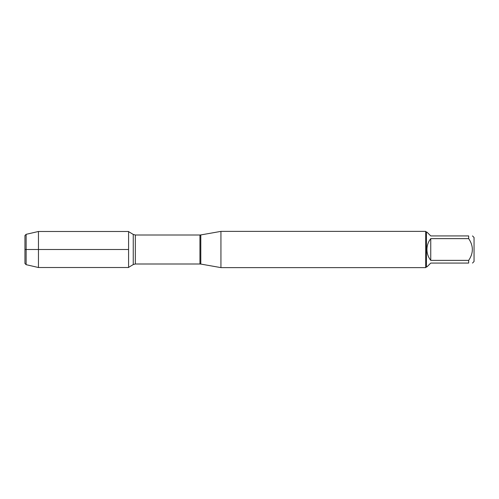 <?xml version="1.0" encoding="UTF-8"?>
<svg xmlns="http://www.w3.org/2000/svg" width="499" height="499" viewBox="0 0 499 499"><rect width="100%" height="100%" fill="white"/><g stroke="black" fill="none" stroke-linecap="round" stroke-linejoin="round"><path stroke-width="0.75" d="M220.932 249.5L220.932 267.62L425.703 267.62L425.703 231.38L220.932 231.38L220.932 249.5M472.491 235.927L474.05 237.493L474.05 261.507L472.491 263.073M430.756 263.073L426.932 266.896L426.427 266.896L426.427 232.104L426.932 232.104L430.756 235.927L468.667 235.927C473.576 235.927 473.576 235.927 468.667 235.927L468.667 238.622C473.576 245.876 473.576 253.13 468.667 260.378L468.667 263.073C473.576 263.073 473.576 263.073 468.667 263.073L430.756 263.073M430.756 238.622C428.248 241.815 426.976 245.439 426.932 249.5C426.976 253.561 428.248 257.185 430.756 260.378L430.756 238.622L468.667 238.622M430.756 260.378L468.667 260.378M128.586 267.514L128.586 231.486L38.454 231.486L38.454 249.5L24.95 249.5L128.586 249.5L38.454 249.5L38.454 267.514L128.586 267.514M26.129 264.676L24.95 263.497L24.95 235.503L26.129 234.324L26.129 264.676L38.454 267.514M200.798 264.071L199.943 263.996L199.943 235.004L200.798 234.929L200.798 264.071L220.932 267.62M199.943 235.004L135.335 235.004L135.335 263.996L133.252 264.57L133.252 234.43L128.586 231.63M200.798 234.929L220.932 231.38M199.943 263.996L135.335 263.996M133.252 264.57L128.586 267.37M135.335 235.004L133.252 234.43M426.427 232.104L425.703 231.38M426.427 266.896L425.703 267.62M26.129 234.324L38.454 231.486"/></g></svg>
